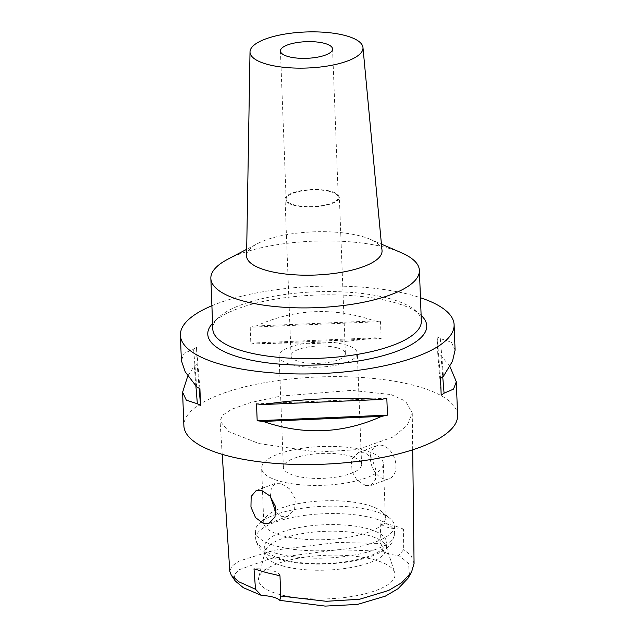 <?xml version="1.0" encoding="UTF-8"?>
<svg xmlns="http://www.w3.org/2000/svg" width="638" height="638" viewBox="0 0 638 638"><rect width="100%" height="100%" fill="white"/><g stroke="black" fill="none" stroke-linecap="round" stroke-linejoin="round"><path stroke-width="0.48" stroke-dasharray="3.19 2.39" d="M409.452 575.245L408.511 563.179L398.75 555.499A26.086 8.318 177.8 0 1 388.989 553.975A26.086 8.318 177.8 0 1 382.64 551.176L338.084 549.709L270.632 558.481L238.811 569.854L234.146 575.021L235.286 581.003M373.748 559.63A68.33 21.796 177.8 0 1 394.675 572.493A68.33 21.796 177.8 0 1 356.889 595.597A68.33 21.796 177.8 0 1 279.755 594.512A68.33 21.796 177.8 0 1 258.677 577.717A68.33 21.796 177.8 0 1 302.268 557.556A68.33 21.796 177.8 0 1 373.748 559.63M279.986 575.795A26.086 8.318 -2.2 0 0 271.9 570.484A26.086 8.318 -2.2 0 0 254.004 568.817M382.64 551.176L380.998 543.512L337.614 542.42L273.774 550.251L238.963 561.113L231.809 566.201L229.8 571.313M380.998 543.512L380.112 522.833A26.086 8.318 -2.2 0 0 387.968 527.411A26.086 8.318 -2.2 0 0 403.543 529.125L403.671 549.605L398.75 555.499M403.543 529.125L393.582 525.329L380.112 522.833M414.062 563.41L411.087 555.451L403.671 549.605M390.95 394.539L405.505 401.095L412.26 413.009L407.243 425.386L393.096 437.014L357.599 449.591L317.74 452.111L258.908 443.538L228.707 431.551L220.054 421.088L222.614 415.171L231.746 409.213L250.375 402.602L280.88 396.07L351.474 390.392L390.95 394.539M457.598 415.338A136.955 43.687 -2.2 0 0 414.947 385.639A136.955 43.687 -2.2 0 0 265.942 382.433A136.955 43.687 -2.2 0 0 183.888 425.849M211.904 305.738A136.955 43.687 177.8 0 1 411.47 295.043A136.955 43.687 177.8 0 1 420.442 297.731M449.878 366.451L440.97 355.486A136.955 43.687 177.8 0 0 437.772 353.715L437.126 336.832A136.955 43.687 -2.2 0 1 440.324 338.603L451.337 342.175L455.093 350.126M187.803 375.91L194.255 366.068A136.955 43.687 177.8 0 1 197.142 364.035L196.496 347.152A136.955 43.687 -2.2 0 0 193.609 349.185L184.143 353.253L181.375 360.637M250.216 327.214L250.862 344.097A136.955 43.687 177.8 0 1 256.747 342.877C296.112 345.317 335.564 343.627 375.112 337.797A136.955 43.687 177.8 0 1 381.157 338.515L380.511 321.632A136.955 43.687 -2.2 0 0 374.466 320.914C334.152 306.95 294.7 308.648 256.101 325.994A136.955 43.687 -2.2 0 0 250.216 327.214L380.511 321.632M421.12 315.355A109.569 34.946 -2.2 0 0 419.908 314.295A109.569 34.946 -2.2 0 0 392.625 302.037A109.569 34.946 -2.2 0 0 213.706 322.214A109.569 34.946 -2.2 0 0 212.582 323.362M421.343 321.058A104.345 33.28 -2.2 0 0 414.828 310.1A104.345 33.28 -2.2 0 0 388.845 298.424A104.345 33.28 -2.2 0 0 218.451 317.644A104.345 33.28 -2.2 0 0 212.797 329.072M227.734 259.259A104.345 33.28 177.8 0 1 386.899 247.783A104.345 33.28 177.8 0 1 401.095 252.6M382.026 250.463A67.78 21.62 -2.2 0 0 370.16 239.274A67.78 21.62 -2.2 0 0 360.941 236.148A67.78 21.62 177.8 0 0 257.553 243.604L246.691 249.306M246.587 255.663A67.78 21.62 177.8 0 1 257.553 243.604M330.141 191.575A26.086 8.318 177.8 0 1 338.268 197.238A26.086 8.318 177.8 0 1 322.637 205.508A26.086 8.318 177.8 0 1 294.254 204.894A26.086 8.318 177.8 0 1 286.127 199.239A26.086 8.318 177.8 0 1 301.758 190.969A26.086 8.318 177.8 0 1 330.141 191.575M293.504 205.173A27.171 8.669 -2.2 0 0 323.067 205.811A27.171 8.669 -2.2 0 0 339.352 197.198A27.171 8.669 -2.2 0 0 330.891 191.304A27.171 8.669 -2.2 0 0 301.327 190.666A27.171 8.669 -2.2 0 0 285.042 199.279A27.171 8.669 -2.2 0 0 293.504 205.173M336.904 347.774A27.171 8.669 177.8 0 1 345.365 353.667A27.171 8.669 177.8 0 1 329.08 362.28A27.171 8.669 177.8 0 1 299.517 361.65A27.171 8.669 177.8 0 1 291.056 355.757A27.171 8.669 177.8 0 1 307.333 347.136A27.171 8.669 177.8 0 1 336.904 347.774M291.295 364.697A39.133 12.481 -2.2 0 0 333.865 365.614A39.133 12.481 -2.2 0 0 357.312 353.213A39.133 12.481 -2.2 0 0 345.126 344.719A39.133 12.481 -2.2 0 0 302.556 343.81A39.133 12.481 -2.2 0 0 279.109 356.211A39.133 12.481 -2.2 0 0 291.295 364.697M349.401 455.899A39.133 12.481 177.8 0 1 361.579 464.384A39.133 12.481 177.8 0 1 338.14 476.793A39.133 12.481 177.8 0 1 295.561 475.876A39.133 12.481 177.8 0 1 283.376 467.391A39.133 12.481 177.8 0 1 306.822 454.982A39.133 12.481 177.8 0 1 349.401 455.899M364.354 450.356A60.873 19.411 -2.2 0 0 298.121 448.929A60.873 19.411 -2.2 0 0 261.652 468.228A60.873 19.411 -2.2 0 0 280.608 481.427A60.873 19.411 -2.2 0 0 346.833 482.854A60.873 19.411 -2.2 0 0 383.302 463.555A60.873 19.411 -2.2 0 0 364.354 450.356M365.702 485.558L356.993 480.119L351.052 469.863L351.793 459.2L358.604 452.494L364.426 452.206L371.779 458.148L375.67 469.161L375.423 479.648L370.853 485.518L365.702 485.558M275.991 510.225A60.873 19.411 177.8 0 1 366.435 504.706A60.873 19.411 177.8 0 1 381.596 511.516A60.873 19.411 177.8 0 1 385.392 517.904A60.873 19.411 177.8 0 1 348.922 537.204A60.873 19.411 177.8 0 1 282.698 535.784A60.873 19.411 177.8 0 1 263.741 522.578A60.873 19.411 177.8 0 1 267.043 515.919A60.873 19.411 177.8 0 1 274.699 510.839M275.967 512.561L281.964 516.636L287.778 516.341L294.581 509.666L295.322 498.956L289.493 488.828L280.68 483.277L275.528 483.325L271.357 487.934L270.376 496.444M383.829 478.835A17.609 11.963 69.6 0 1 370.885 462.534A17.609 11.963 69.6 0 1 377.058 445.651A17.609 11.963 69.6 0 1 382.545 445.483A17.609 11.963 69.6 0 1 395.488 461.776A17.609 11.963 69.6 0 1 389.316 478.667A17.609 11.963 69.6 0 1 383.829 478.835M277.036 546.24A69.566 22.186 -2.2 0 0 352.718 547.867A69.566 22.186 -2.2 0 0 394.396 525.808A69.566 22.186 -2.2 0 0 390.057 518.503A69.566 22.186 -2.2 0 0 372.736 510.719A69.566 22.186 -2.2 0 0 259.14 523.535A69.566 22.186 -2.2 0 0 255.367 531.151A69.566 22.186 -2.2 0 0 277.036 546.24M283.615 559.662A60.873 19.411 -2.2 0 0 349.839 561.089A60.873 19.411 -2.2 0 0 386.309 541.79A60.873 19.411 -2.2 0 0 367.36 528.591A60.873 19.411 -2.2 0 0 301.128 527.163A60.873 19.411 -2.2 0 0 264.658 546.463A60.873 19.411 -2.2 0 0 283.615 559.662M283.87 566.249A60.873 19.411 177.8 0 1 264.914 553.05A60.873 19.411 177.8 0 1 265.097 551.296A60.873 19.411 177.8 0 1 303.927 533.336A60.873 19.411 177.8 0 1 367.608 535.178A60.873 19.411 177.8 0 1 386.245 546.638A60.873 19.411 177.8 0 1 386.564 548.377A60.873 19.411 177.8 0 1 350.095 567.676A60.873 19.411 177.8 0 1 283.87 566.249M195.898 385.982L194.255 366.068M199.136 388.239L197.142 364.035M199.909 388.646L196.496 347.152M196.711 386.875L193.609 349.185M256.747 342.877L375.112 337.797M250.862 344.097L381.157 338.515M256.101 325.994L374.466 320.914M440.97 355.486L442.732 376.811M437.772 353.715L441.185 395.209M437.126 336.832L440.539 378.334M440.324 338.603L443.426 376.3M386.819 398.264L256.524 403.854M277.315 553.648A69.566 22.186 177.8 0 1 255.655 538.56A69.566 22.186 177.8 0 1 297.332 516.509A69.566 22.186 177.8 0 1 373.023 518.136A69.566 22.186 177.8 0 1 394.683 533.224A69.566 22.186 177.8 0 1 353.005 555.275A69.566 22.186 177.8 0 1 277.315 553.648M412.698 449.798L412.26 413.009M414.828 310.1L419.908 314.295M218.451 317.644L213.706 322.214M370.16 239.274L381.428 244.131M338.268 197.238L332.573 48.998M286.127 199.239L280.433 51M345.365 353.667L339.352 197.198M291.056 355.757L285.042 199.279M361.579 464.384L357.312 353.213M283.376 467.391L279.109 356.211M263.741 522.578L261.652 468.228M358.604 452.494L377.058 445.651M370.853 485.518L389.316 478.667M385.392 517.904L383.302 463.555M269.045 523.296L287.778 516.341M256.253 490.478L275.528 483.325M222.215 454.336L220.054 421.088M381.596 511.516L390.057 518.503M267.043 515.919L259.14 523.535M394.396 525.808L394.683 533.224L392.067 542.452C388.414 547.747 383.956 551.527 370.455 556.559C346.354 565.14 305.498 566.64 281.047 559.829C265.615 556.041 257.154 548.951 255.655 538.56L255.367 531.151M264.914 553.05L264.658 546.463M386.564 548.377L386.309 541.79M386.245 546.638L394.675 572.493M265.097 551.296L258.677 577.717"/><path stroke-width="0.96" d="M222.215 454.336L229.8 571.313L231.339 575.301L235.286 581.003L243.317 587.686L261.428 595.413A26.086 8.318 177.8 0 1 272.92 597.048A26.086 8.318 177.8 0 1 279.859 600.366L325.213 606.1L357.455 604.433L385.32 596.155L398.088 588.691L408.009 578.219L409.452 575.245M279.859 600.366L280.72 596.044L279.986 575.795L266.253 572.581L254.004 568.817L255.503 589.273L261.428 595.413M231.339 575.301L239.011 581.856L255.503 589.273M263.462 523.503L269.045 523.296L275.002 516.979L275.417 506.341L270.002 496.013L261.572 490.375L256.253 490.478L251.173 496.46L250.949 507.043L255.567 517.649L263.462 523.503M280.72 596.044L326.305 601.291L359.529 599.273L388.566 590.493L401.637 582.749L411.51 572.23L414.062 563.41M180.402 335.261L181.375 360.637L185.259 371.89L196.711 386.875A136.955 43.687 -2.2 0 0 199.909 388.646L200.563 405.529A136.955 43.687 177.8 0 1 197.357 403.758L186.344 400.193L182.596 392.242L183.888 425.849A136.955 43.687 -2.2 0 0 226.53 455.556A136.955 43.687 -2.2 0 0 375.543 458.762A136.955 43.687 -2.2 0 0 457.598 415.338L456.306 381.723L453.546 389.108L444.072 393.183A136.955 43.687 177.8 0 1 441.185 395.209L440.539 378.334A136.955 43.687 -2.2 0 0 443.426 376.3L452.478 361.275L455.093 350.126L454.112 324.75A136.955 43.687 177.8 0 1 372.058 368.174A136.955 43.687 177.8 0 1 223.053 364.968A136.955 43.687 177.8 0 1 180.402 335.261A136.955 43.687 177.8 0 1 211.904 305.738M420.442 297.731A136.955 43.687 177.8 0 1 454.112 324.75M449.878 366.451L456.306 381.723M263.223 421.447A136.955 43.687 177.8 0 1 257.178 420.737L256.524 403.854A136.955 43.687 -2.2 0 0 262.569 404.564C302.117 398.734 341.569 397.043 380.934 399.492A136.955 43.687 -2.2 0 0 386.819 398.264L387.465 415.147A136.955 43.687 177.8 0 1 381.58 416.375C342.981 433.72 303.529 435.411 263.223 421.447L381.58 416.375M182.596 392.242L187.803 375.91M212.582 323.362A109.569 34.946 -2.2 0 0 241.89 357.974A109.569 34.946 -2.2 0 0 376.053 357.479A109.569 34.946 -2.2 0 0 421.12 315.355M210.851 278.423L212.797 329.072A104.345 33.28 -2.2 0 0 245.295 351.697A104.345 33.28 -2.2 0 0 358.819 354.146A104.345 33.28 -2.2 0 0 421.343 321.058L419.397 270.408A104.345 33.28 177.8 0 1 356.873 303.497A104.345 33.28 177.8 0 1 243.349 301.048A104.345 33.28 177.8 0 1 210.851 278.423A104.345 33.28 177.8 0 1 227.734 259.259L246.691 249.306M381.428 244.131L401.095 252.6A104.345 33.28 177.8 0 1 419.397 270.408M250.016 51.853L246.587 255.663A67.78 21.62 177.8 0 0 267.697 270.751A67.78 21.62 -2.2 0 0 341.984 272.235A67.78 21.62 -2.2 0 0 382.026 250.463L362.966 47.515A56.519 18.031 177.8 0 1 329.575 65.674A56.519 18.031 177.8 0 1 267.625 64.43A56.519 18.031 177.8 0 1 250.016 51.853A56.519 18.031 177.8 0 1 284.349 34.173A56.519 18.031 177.8 0 1 345.381 35.569A56.519 18.031 177.8 0 1 362.966 47.515M288.559 56.662A26.086 8.318 -2.2 0 0 316.942 57.268A26.086 8.318 -2.2 0 0 332.573 48.998A26.086 8.318 -2.2 0 0 324.447 43.344A26.086 8.318 -2.2 0 0 296.064 42.73A26.086 8.318 -2.2 0 0 280.433 51A26.086 8.318 -2.2 0 0 288.559 56.662M274.699 510.839A60.873 19.411 177.8 0 1 275.991 510.225M270.376 496.444L275.967 512.561M197.357 403.758L195.898 385.982M200.563 405.529L199.136 388.239M442.732 376.811L444.072 393.183M387.465 415.147L257.178 420.737M380.934 399.492L262.569 404.564M414.07 563.537L412.698 449.798M411.51 572.23L408.009 578.219"/></g></svg>
